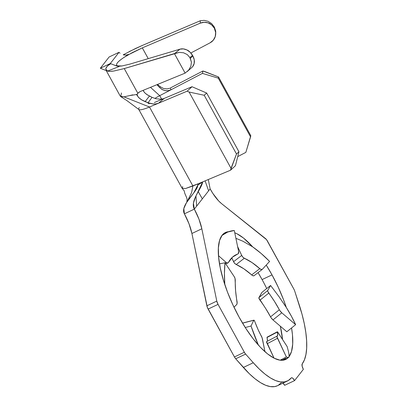 <?xml version="1.0" encoding="UTF-8"?>
<svg xmlns="http://www.w3.org/2000/svg" width="407" height="407" viewBox="0 0 407 407"><rect width="100%" height="100%" fill="white"/><g stroke="black" fill="none" stroke-linecap="round" stroke-linejoin="round"><path stroke-width="0.61" d="M242.791 241.178L235.897 238.309L242.791 241.178L252.63 246.835A70.274 33.791 -127.6 0 1 269.597 261.421L261.223 253.536L252.63 246.835L242.791 241.178M262.088 279.589A70.248 24.283 64.6 0 0 258.063 272.624L262.088 279.589A70.248 24.283 -115.4 0 1 266.717 288.548A70.248 24.283 64.6 0 0 262.088 279.589L272.013 274.883L262.088 279.589M285.638 359.462A70.248 24.283 -115.4 0 0 288.024 357.784L285.093 359.696L280.102 360.2L274.165 358.231L267.516 353.871L260.404 347.288L253.108 338.736L245.904 328.535L239.072 317.089A70.248 24.283 -115.4 0 1 225.447 232.509A70.248 24.283 -115.4 0 1 228.653 231.69L225.992 232.275L222.141 235.221L219.566 240.506L218.376 247.924L218.615 257.188L220.273 267.943L223.29 279.772L227.544 292.231L232.87 304.828L239.072 317.089A70.248 24.283 -115.4 0 0 285.638 359.462L285.597 359.483M234.753 232.773A70.248 24.283 -115.4 0 1 252.732 246.912L243.569 238.1L236.92 233.74L234.753 232.773M286.299 307.453L283.542 299.74L278.215 287.144L272.013 274.883L266.234 265.079A70.248 24.283 -115.4 0 1 272.013 274.883A70.248 24.283 -115.4 0 1 286.299 307.448M123.214 54.813L135.587 48.464L142.302 45.457L200.254 20.762L200.275 23.153L142.318 47.873L127.925 55.006M117.364 62.851C118.508 61.386 120.721 59.57 124.008 57.402L128.551 54.436L126.384 55.031L123.58 54.894L126.384 55.031L128.551 54.436L124.008 57.402L132.402 52.554L142.318 47.873L200.275 23.153L204.151 22.283L208.089 22.858L211.548 24.802L214.057 27.844L214.046 26.633L211.538 23.504L208.079 21.312L204.136 20.355L200.254 20.762L142.302 45.457L129.1 51.643M191.763 67.557L192.597 66.717L194.139 63.609L194.251 59.86L192.913 56.039L190.14 52.233L186.935 49.964L183.379 48.896L179.96 49.176L129.584 64.194L179.96 49.176L174.71 53.495L124.257 68.574L113.996 70.996L110.226 71.337L107.55 71.083L119.114 66.524L117.42 65.848L121.937 65.959L129.584 64.194L121.937 65.959C119.75 66.239 118.244 66.204 117.42 65.848L116.641 65.227M187.093 201.73L191.56 192.669L192.913 185.994L149.486 107L158.471 103.23L164.255 98.372L154.365 102.528L192.012 86.716L206.649 93.035L238.94 151.77L235.439 165.71L230.56 170.182L231.028 168.315L189.097 92.038L187.134 91.188L158.471 103.23L164.255 98.372L192.012 86.716L187.134 91.188L149.486 107A23.418 3.755 151.2 0 1 138.726 109.335A23.418 3.755 151.2 0 1 139.286 107.606M159.722 95.67L161.589 99.064L159.722 95.67L170.935 89.815L159.722 95.67L150.478 87.342L159.722 95.67A11.706 1.877 151.2 0 0 154.879 98.438A11.706 1.877 151.2 0 1 159.722 95.67M202.63 182.031L195.599 196.703L193.432 203.19L194.317 209.127L210.129 188.868L208.298 179.528L210.129 188.868L212.861 193.447L218.666 200.951L221.51 203.581L265.562 238.614A4.686 1.618 -115.4 0 1 267.46 241.066L293.778 288.939A4.686 1.618 -115.4 0 1 294.744 291.153L299.008 304.161A86.64 29.945 -115.4 0 1 302.218 363.904L304.441 359.813L305.932 354.538L306.669 348.168L306.634 340.812L305.83 332.585L304.273 323.636L301.984 314.107L294.744 291.153A4.686 1.618 64.6 0 0 293.778 288.939L266.524 239.626L221.51 203.581A28.098 9.712 -115.4 0 1 210.129 188.868L194.317 209.127L184.391 213.833L183.827 208.552L186.437 202.757L193.696 192.979L197.71 185.261C197.955 191.549 179.553 205.031 184.391 213.833L194.317 209.127A28.098 9.712 -115.4 0 1 201.836 228.785L191.911 233.491A28.098 9.712 64.6 0 0 184.391 213.833L189.001 223.779L191.911 233.491L207.351 307.422L234.437 356.954A4.686 1.618 64.6 0 0 235.699 358.791L249.252 373.657L255.001 378.749L260.505 382.646L265.669 385.281L270.411 386.609L274.649 386.609L277.503 385.714M278.307 385.281L281.334 382.646M282.763 382.865L284.651 385.312L294.576 380.606L303.363 369.347L302.111 366.086L302.218 363.904A4.686 1.618 -115.4 0 0 303.357 369.342L294.576 380.606L284.646 385.307A4.686 1.618 64.6 0 0 283.028 383.094M280.331 326.211L282.539 339.479A70.248 24.283 64.6 0 0 280.331 326.211M288.945 356.746L291.519 351.465L292.709 344.047L292.47 334.783L291.554 327.961A70.248 24.283 -115.4 0 1 289.107 356.537M270.594 285.48L266.717 288.548L270.594 285.48L267.694 290.552L258.893 297.665L261.904 292.404L266.707 288.517L261.904 292.404L258.862 298.036L265.822 308.745L271.016 317.658L272.99 319.927L286.833 331.776L272.99 319.927L281.786 312.81L295.635 324.664L286.833 331.776L295.635 324.664L291.473 316.331L286.228 307.341L278.836 296.418L270.594 285.48L267.694 290.552L267.847 291.514L274.618 301.633L279.812 310.546L281.786 312.81L295.635 324.664A70.274 18.071 -129 0 0 286.228 307.341L278.836 296.418M288.736 352.579L287.149 346.581L277.747 332.132L277.315 331.797L277.696 335.256L276.791 336.38L286.35 356.964L280.179 360.21L286.35 356.964L288.202 357.636L289.118 356.501L288.736 352.579L289.118 356.501A70.274 7.85 -117.8 0 1 288.482 357.544A70.274 7.85 -117.8 0 1 286.35 356.964L277.508 338.283A3.276 0.366 -117.8 0 1 276.821 336.248A3.276 0.366 -117.8 0 1 276.852 336.243A46.128 5.154 -117.8 0 0 277.238 336.177A46.128 5.154 -117.8 0 0 277.33 332.066A3.276 0.366 -117.8 0 1 277.335 331.776A3.276 0.366 -117.8 0 1 278.149 332.707L287.149 346.581M281.97 360.302L285.739 358.252M191.911 233.491L201.836 228.785L216.794 301.099L206.868 305.805L191.911 233.491M200.147 183.516L202.625 182.061C201.74 188.716 189.794 200.895 194.317 209.127L198.931 219.073L201.836 228.785L216.794 301.099L206.868 305.805A4.686 1.618 64.6 0 0 208.119 309.081L218.045 304.375L244.363 352.248L234.437 356.954L208.119 309.081L218.045 304.375L244.363 352.248A4.686 1.618 64.6 0 0 245.625 354.085L253.276 362.749L243.35 367.455L235.699 358.791L245.625 354.085L253.276 362.749L243.35 367.455A86.64 29.945 64.6 0 0 277.462 385.734L287.388 381.023A86.64 29.945 -115.4 0 1 253.276 362.749L259.178 368.951L264.926 374.043L270.431 377.94L275.595 380.576L280.337 381.903L284.574 381.903L288.237 380.576L291.259 377.94A86.64 29.945 -115.4 0 1 287.388 381.023M216.794 301.099L218.045 304.375A4.686 1.618 -115.4 0 1 216.794 301.099M291.468 377.772A4.686 1.618 -115.4 0 0 291.259 377.94L291.855 377.727L292.689 378.159L294.571 380.601A4.686 1.618 -115.4 0 0 291.468 377.772L291.443 377.788M235.699 358.791L245.625 354.085A4.686 1.618 -115.4 0 1 244.363 352.248L234.437 356.954A4.686 1.618 64.6 0 0 235.699 358.791M267.023 337.215L267.399 340.674M266.524 341.666A3.276 0.366 62.2 0 1 266.554 341.661L274.064 358.18L267.211 343.701L277.508 338.283L267.211 343.701A3.276 0.366 62.2 0 1 266.524 341.666L276.821 336.248M267.226 341.3A46.128 5.154 62.2 0 0 267.033 337.484L277.33 332.066L267.033 337.484A3.276 0.366 62.2 0 1 267.043 337.194L277.335 331.776M270.538 316.865A46.128 11.864 51 0 0 259.981 300.193L268.778 293.076A46.128 11.864 -129 0 1 279.334 309.752L270.538 316.865A3.276 0.845 51 0 0 272.99 319.927L281.786 312.81A3.276 0.845 -129 0 1 279.334 309.752L270.538 316.865M254.1 275.676A3.276 1.577 52.4 0 1 251.663 274.918L259.798 268.656A46.128 22.182 -127.6 0 0 244.348 258.247L236.213 264.509L244.348 258.247L252.03 262.571L259.798 268.656L251.663 274.918A46.128 22.182 52.4 0 0 236.213 264.509A3.276 1.577 52.4 0 1 233.572 261.696L241.702 255.433L242.862 257.132L244.348 258.247A3.276 1.577 -127.6 0 1 241.702 255.433L237.617 246.591L241.702 255.433L233.572 261.696L231.781 257.829L234.071 262.576L235.465 264.062L243.895 268.834L252.416 275.478L253.749 275.829L254.197 275.585A3.276 1.577 52.4 0 1 254.1 275.676L262.235 269.414A3.276 1.577 -127.6 0 1 259.798 268.656L261.269 269.526L262.332 269.322L269.597 261.421L262.332 269.322A3.276 1.577 -127.6 0 1 262.235 269.414M221.957 235.46A70.274 39.286 -112.5 0 1 227.549 232.112A70.274 39.286 -112.5 0 1 234.279 230.484L227.706 232.046L221.917 235.495M218.488 255.688L226.17 262.469L225.086 262.922L226.17 262.469L227.493 263.059L228.469 262.408L232.514 257.132L238.258 253.714L238.594 251.307L234.279 230.484L238.594 251.307A3.276 1.832 -112.5 0 1 237.841 254.024A3.276 1.832 -112.5 0 1 237.769 254.049L235.841 254.848L237.769 254.049A46.128 25.789 -112.5 0 0 236.793 254.416A46.128 25.789 -112.5 0 0 228.469 262.408A3.276 1.832 -112.5 0 1 227.874 262.978A3.276 1.832 -112.5 0 1 226.17 262.469L218.488 255.688M224.791 284.534A70.274 29.065 -100.9 0 1 224.995 262.785L219.505 263.843L224.995 262.785L224.44 273.351L224.801 284.656M233.994 307.214L236.63 304.629L237.108 303.368L235.592 290.751L235.043 278.515L234.31 276.78L224.995 262.785L234.31 276.78A3.276 1.358 -100.9 0 1 235.282 280.545A46.128 19.078 -100.9 0 0 237.022 301.399A3.276 1.358 -100.9 0 1 236.63 304.629L233.994 307.214M258.364 345.075A70.274 13.345 -104.5 0 1 251.027 326.022L245.248 327.513L251.027 326.022L258.399 345.161M264.962 351.719L262.093 337.749L258.18 329.818L254.497 320.879L253.765 320.268L251.027 326.022L253.765 320.268A3.276 0.621 -104.5 0 1 253.882 320.156A3.276 0.621 -104.5 0 1 254.823 321.642A46.128 8.761 -104.5 0 0 261.452 336.228A3.276 0.621 -104.5 0 1 262.617 339.748L264.962 351.719M242.811 323.026L253.765 320.268L242.638 323.143A3.276 0.621 75.5 0 1 242.75 323.026L253.882 320.156M259.981 300.193L268.778 293.076A3.276 0.845 -129 0 1 267.694 290.552L258.893 297.665A3.276 0.845 51 0 0 259.981 300.193M196.647 206.145L195.955 195.971L196.647 206.145M202.335 198.86L198.255 191.661L202.335 198.86M208.618 190.802L205.103 180.876L208.618 190.802M202.65 181.904L197.71 185.261L197.904 184.244L198.575 183.613L185.592 188.507L182.148 188.324L182.707 186.599M182.133 188.293L185.536 188.522L192.913 185.994L191.58 192.628L187.139 201.633M230.56 170.182L198.575 183.613L230.56 170.182L236.503 154.009L204.212 95.269L189.097 92.038L231.028 168.315L236.503 154.009L238.94 151.77L206.649 93.035L204.212 95.269L236.503 154.009L238.94 151.77L235.439 165.71L230.56 170.182M245.843 152.376L237.724 156.614L245.843 152.376L250.564 136.879L218.274 78.144L202.416 73.387L170.935 89.815L170.38 87.968L202.895 71.001L218.513 76.948L218.274 78.144L250.564 136.879L250.804 135.689L218.513 76.948L250.804 135.689L245.843 152.376M138.924 109.554A23.418 3.755 -28.8 0 0 149.486 107L123.962 96.881L149.486 107L192.913 185.994L198.575 183.613L197.904 184.244L197.71 185.261M157.478 84.468L160.465 86.849L159.671 87.597L162.006 89.448L164.82 90.558L167.903 90.736L170.935 89.815L170.38 87.968L202.895 71.001L202.416 73.387L170.935 89.815L168.269 90.685L165.552 90.69L162.627 89.779L159.671 87.597L160.465 86.849L158.104 85.002L157.667 85.49L159.671 87.597L156.97 84.676M205.016 71.637L202.895 71.001L202.416 73.387L218.274 78.144L218.513 76.948L205.016 71.637M206.649 93.035L192.012 86.716L187.134 91.188L189.097 92.038L204.212 95.269L206.649 93.035M143.116 90.359L144.546 92.593L146.617 94.399L152.06 97.344L149.42 96.062L145.116 101.638L149.847 103.393L153.047 103.968L155.901 103.902L158.471 103.23L156.069 103.877L153.368 103.989L148.026 102.783L141.285 99.679L138.746 97.665L137.195 95.487M132.814 94.851L129.294 95.65L137.017 94.439L137.82 93.244L124.257 68.574L113.996 70.996C110.994 71.423 108.847 71.454 107.55 71.083L105.678 68.839L107.026 70.915L105.678 68.839L106.532 67.079L107.748 65.715L110.826 63.726L115.99 65.766L118.773 66.443L113.797 64.952M106.232 70.594L120.294 96.179L123.962 96.881L120.737 96.622L121.449 92.974M143.417 91.066L145.05 93.101L148.077 95.345M152.06 97.344L155.861 98.708L159.992 99.176L162.861 98.83L159.992 99.176L155.861 98.708L152.06 97.344L148.026 102.783L152.06 97.344M187.266 71.546L191.88 67.455A10.77 8.669 -131.5 0 0 192.913 56.039L190.313 58.343L191.432 62.19L190.847 66.316L188.645 70.131L185.129 73.107A10.77 8.669 48.5 0 1 184.656 73.316L140.156 91.575L137.82 93.244L124.257 68.574L179.136 52.391L183.526 52.768L187.281 54.579L189.896 57.575L192.557 55.388L192.913 56.039L190.313 58.343L189.896 57.575L191.432 62.19L190.847 66.316L188.645 70.131L185.129 73.107L174.415 53.617L185.129 73.107A10.77 8.669 48.5 0 1 184.656 73.316L140.156 91.575L138.472 92.598L137.017 94.439L138.202 97.085L141.728 99.959L145.116 101.638L149.42 96.062M210.058 42.827L190.863 52.986L210.058 42.827L213.293 40.201L215.257 36.554L215.654 32.443L214.413 28.495A10.77 10.582 2.8 0 1 210.058 42.827M123.962 96.881L129.294 95.65M215.751 32.957L215.695 31.11L214.046 26.633L214.469 27.401L214.413 28.495L214.469 27.401L215.695 31.11L215.695 34.04M148.234 58.633L142.318 47.873L148.234 58.633M116.514 64.601L116.59 64.22M160.465 86.849L163.543 88.482L167.084 88.904L169.744 88.263M158.104 85.002L157.667 85.49M200.31 20.747L200.275 23.153C202.676 22.1 205.281 22.003 208.089 22.858C210.048 23.265 212.037 24.929 214.057 27.844L214.046 26.633L211.538 23.504L208.079 21.312L204.07 20.35M189.896 57.575L192.557 55.388C190.583 52.411 188.711 50.605 186.935 49.964C184.376 48.789 182.051 48.53 179.96 49.176L174.71 53.495L179.136 52.391L183.526 52.768L187.281 54.579L189.896 57.575M100.331 68.249L109.117 56.995L119.042 52.289L110.261 63.543L100.331 68.249L107.026 70.915L100.331 68.249L109.117 56.995L119.042 52.289L110.261 63.543L110.826 63.726L110.261 63.543L100.331 68.249M107.55 71.083L119.114 66.524L117.42 65.848C115.196 64.652 117.394 61.839 124.008 57.402M120.04 53.246L119.439 52.696M109.865 63.731L107.875 65.608M105.764 68.987L107.026 70.915M106.746 70.396L105.678 68.839C107.275 65.868 108.995 64.164 110.826 63.726L112.296 64.301M198.575 183.613L197.904 184.244M125.015 55.067L123.753 54.925L125.015 55.067M288.466 357.55L283.552 360.139M223.489 233.796L227.549 232.112M235.806 254.868L237.83 254.029M225.717 263.873L227.874 262.978M138.726 109.335L182.148 188.324L184.173 190.766L184.742 193.239L186.788 197.944L187.088 199.476L186.844 202.106M187.256 201.49L186.437 202.757M138.894 109.534L126.882 100.585L120.737 96.622M149.079 103.8L147.298 102.493M137.093 95.182L136.116 94.495"/></g></svg>
